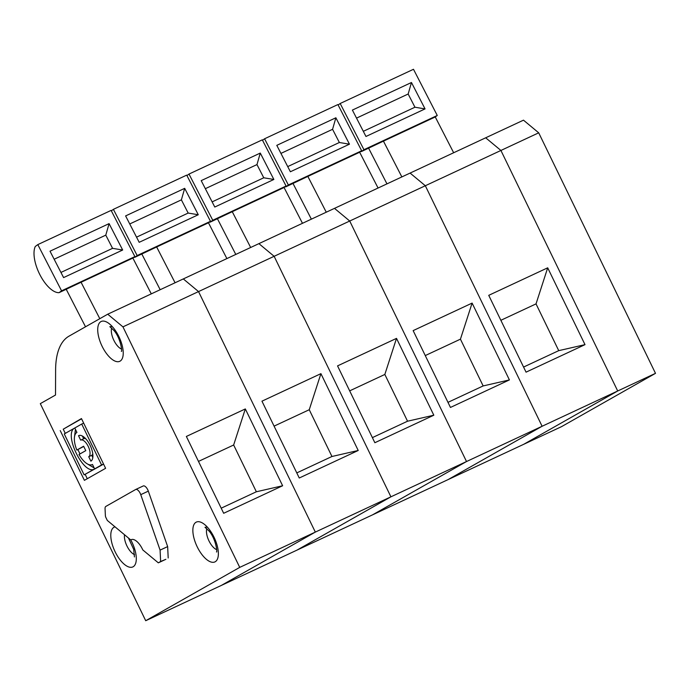 <?xml version="1.0" encoding="UTF-8"?>
<svg xmlns="http://www.w3.org/2000/svg" width="690" height="690" viewBox="0 0 690 690"><rect width="100%" height="100%" fill="white"/><g stroke="black" fill="none" stroke-linecap="round" stroke-linejoin="round"><path stroke-width="1.03" d="M94.323 469.045L94.633 468.889C84.068 476.229 63.195 434.07 74.555 428.111L74.779 428.007M75.443 429.37L74.537 436.511M77.892 449.578L79.98 453.934M87.311 463.887L94.185 467.975M78.531 435.718L80.678 440.142A9.22 4.054 65 0 1 80.799 440.082A9.22 4.054 65 0 1 88.311 446.577A9.22 4.054 65 0 1 88.725 456.728L90.873 461.153A14.136 6.219 -115 0 0 90.235 445.585A14.136 6.219 -115 0 0 78.72 435.623A14.136 6.219 -115 0 0 78.531 435.718L78.919 435.537M82.36 436.037L83.68 438.737A9.22 4.054 65 0 1 83.8 438.676A9.22 4.054 65 0 1 85.698 438.728M131.79 539.476L130.79 539.951A13.929 6.124 65 0 1 131.264 539.666A13.929 6.124 65 0 1 142.83 549.956L158.312 562.833L160.632 561.513L160.089 550.12L140.751 494.661A5.572 2.45 -115 0 0 135.706 489.486A5.572 2.45 -115 0 0 135.628 489.52L105.855 506.417A5.572 2.45 -115 0 0 105.053 508.737L105.38 515.637A2.786 1.225 -115 0 0 105.924 517.586L107.312 520.441L130.79 539.951A21.968 9.66 65 0 1 133.618 566.447A21.968 9.66 65 0 1 115.126 551.793A21.968 9.66 65 0 1 115.006 526.841M92.788 453.908A9.22 4.054 65 0 1 91.727 455.322L92.814 457.556M91.727 455.322L88.725 456.728M245.33 408.937L282.633 485.76L256.361 491.772L233.651 444.998L245.321 408.937L186.36 436.451L223.672 513.282L282.633 485.76M145.711 620.715L221.309 585.439L315.33 532.093L198.539 291.585L183.307 278.924L258.905 243.639L274.137 256.301L390.92 496.817L296.898 550.163L390.92 496.817L274.137 256.301L258.905 243.639L334.495 208.363L349.727 221.024L466.518 461.532L372.497 514.878L466.518 461.532L349.727 221.024L334.495 208.363L410.093 173.078L425.325 185.739L542.107 426.256L448.086 479.602L542.107 426.256L425.325 185.739L410.093 173.078L485.682 137.802L500.914 150.463L617.705 390.98L523.684 444.317L617.705 390.98L655.5 373.342L561.479 426.679L221.309 585.439L315.33 532.093L239.732 567.378L122.949 326.862L538.709 132.825L523.477 120.163L485.682 137.802L500.914 150.463L617.705 390.98L315.33 532.093L198.539 291.585L183.307 278.924L107.718 314.2L68.879 336.228A92.883 40.839 -115 0 0 55.614 369.883L55.519 395.025L40.313 403.65L145.711 620.715L239.732 567.378M160.089 550.12L167.653 546.592L148.316 491.133A5.572 2.45 -115 0 0 143.261 485.958A5.572 2.45 -115 0 0 143.184 485.993L135.783 489.452M37.803 244.614L35.794 246.097A37.225 16.37 -115 0 0 35.242 246.537A26.988 11.868 65 0 0 39.994 274.905A26.988 11.868 65 0 0 59.038 292.672L61.565 290.818L37.803 244.614L111.116 210.398L134.886 256.602L61.565 290.818M83.74 446.464L76.857 450.061A17.828 7.84 65 0 1 76.918 432.406L74.77 427.99L81.713 424.048L101.577 464.957L84.128 474.858L103.578 464.12M81.567 418.796L63.238 429.197L65.274 433.38M85.172 474.366L87.276 478.705M60.237 430.595L84.396 480.344L105.613 468.312L81.454 418.563L63.238 429.197M160.632 561.513L165.876 559.305L158.312 562.833M168.196 557.986L167.653 546.592M85.517 326.793L66.24 289.317M103.535 464.042L101.577 464.957M60.944 272.438L112.574 248.34L105.786 235.143L109.089 223.62L122.673 250.022L112.574 248.34M54.156 259.242L105.786 235.143M99.809 318.685L81.066 282.253L132.877 258.077L134.886 256.602M132.877 258.077L151.291 293.862M94.633 468.889L92.486 464.465A17.828 7.84 65 0 1 92.244 464.594A17.828 7.84 65 0 1 79.005 454.486L85.776 450.648L83.628 446.223L76.857 450.061M109.089 223.62L50.016 251.195L63.592 277.596L122.673 250.022M198.487 461.412L233.651 444.998M221.197 508.185L256.361 491.772M83.671 423.134L81.713 424.048M74.555 428.111L64.265 433.95L84.128 474.858M107.718 314.2L122.949 326.862M81.066 282.253L59.038 292.672M320.919 373.652L358.222 450.484L331.959 456.487L309.249 409.722L320.919 373.652L261.959 401.175L299.262 478.006L358.222 450.484M175.07 282.762L156.665 246.977L208.466 222.792L210.476 221.318L137.163 255.541L113.393 209.337L111.383 210.812A37.225 16.37 -115 0 0 111.349 210.838M160.184 289.714L141.829 254.032M136.534 237.162L188.172 213.063L181.384 199.859L184.687 188.344L198.272 214.745L188.172 213.063M129.746 223.957L181.384 199.859M113.393 209.337L186.714 175.122L210.476 221.318M208.466 222.792L226.881 258.586M184.687 188.344L125.606 215.918L139.19 242.311L198.272 214.745M274.077 426.135L309.249 409.722M296.786 472.9L331.959 456.487M156.665 246.977L134.636 257.396A26.988 11.868 65 0 1 133.817 257.387M134.636 257.396L137.163 255.541M396.509 338.376L433.82 415.207L407.548 421.211L384.839 374.446L396.509 338.376L337.548 365.89L374.86 442.721L433.82 415.207M250.668 247.486L232.254 211.692L284.064 187.516L286.074 186.041L212.753 220.257L188.991 174.061L186.981 175.536A37.225 16.37 -115 0 0 186.938 175.562M235.782 254.429L217.428 218.756M212.132 201.877L263.761 177.787L256.973 164.582L260.277 153.068L273.861 179.46L263.761 177.787M205.344 188.68L256.973 164.582M188.991 174.061L262.304 139.837L286.074 186.041M284.064 187.516L302.479 223.31M260.277 153.068L201.204 180.633L214.78 207.035L273.861 179.46M349.675 390.859L384.839 374.446M372.384 437.624L407.548 421.211M232.254 211.692L210.226 222.12A26.988 11.868 65 0 1 209.406 222.111M210.226 222.12L212.753 220.257M472.107 303.091L509.41 379.923L483.147 385.934L460.437 339.161L472.107 303.091L413.146 330.613L450.449 407.445L509.41 379.923M326.258 212.201L307.852 176.416L359.654 152.24L361.663 150.765L288.351 184.98L264.581 138.776L262.571 140.251A37.225 16.37 -115 0 0 262.536 140.286M311.371 219.153L293.017 183.48M287.721 166.601L339.359 142.502L332.571 129.306L335.875 117.783L349.459 144.184L339.359 142.502M280.934 153.404L332.571 129.306M264.581 138.776L337.902 104.561L361.663 150.765M359.654 152.24L378.068 188.025M335.875 117.783L276.794 145.357L290.378 171.758L349.459 144.184M425.264 355.574L460.437 339.161M447.974 402.348L483.147 385.934M307.852 176.416L285.824 186.835A26.988 11.868 65 0 1 285.005 186.826M285.824 186.835L288.351 184.98M547.696 267.815L585.008 344.646L558.736 350.649L536.027 303.885L547.696 267.815L488.736 295.337L526.047 372.16L585.008 344.646M401.856 176.925L383.442 141.139L435.252 116.955L437.262 115.48L363.94 149.696L340.179 103.5L338.169 104.975A37.225 16.37 -115 0 0 338.126 105.001M386.961 183.876L368.615 148.195M363.32 131.324L414.949 107.226L408.161 94.021L411.464 82.507L425.049 108.908L414.949 107.226M356.532 118.119L408.161 94.021M340.179 103.5L413.491 69.285L437.262 115.48M435.252 116.955L453.658 152.749M411.464 82.507L352.392 110.081L365.967 136.473L425.049 108.908M500.862 320.298L536.027 303.885M523.563 367.063L558.736 350.649M383.442 141.139L361.413 151.559A26.988 11.868 65 0 1 360.594 151.55M361.413 151.559L363.94 149.696M655.5 373.342L538.709 132.825M148.316 491.133L140.751 494.661M216.651 549.654A12.808 5.632 65 0 1 208.984 540.917A12.808 5.632 65 0 1 206.828 528.618M134.593 554.665A12.808 5.632 65 0 1 126.925 545.928A12.808 5.632 65 0 1 124.511 534.733M102.051 346.173A21.968 9.66 65 0 1 106.381 321.894A21.968 9.66 65 0 1 122.993 356.109A21.968 9.66 65 0 1 102.051 346.173M121.509 349.045A12.808 5.632 65 0 1 113.85 340.308A12.808 5.632 65 0 1 111.694 328.009M197.185 546.773A21.968 9.66 65 0 1 201.514 522.502A21.968 9.66 65 0 1 218.126 556.718A21.968 9.66 65 0 1 197.185 546.773M83.8 438.676L80.799 440.082M143.261 485.958L135.706 489.486M128.461 538.019L133.705 549.395L134.421 556.942M112.194 326.491L109.839 326.68L113.997 330.51C121.095 338.833 122.346 352.59 121.337 351.322M207.328 527.1L204.982 527.289L209.13 531.11C216.229 539.442 217.488 553.199 216.479 551.931"/></g></svg>

